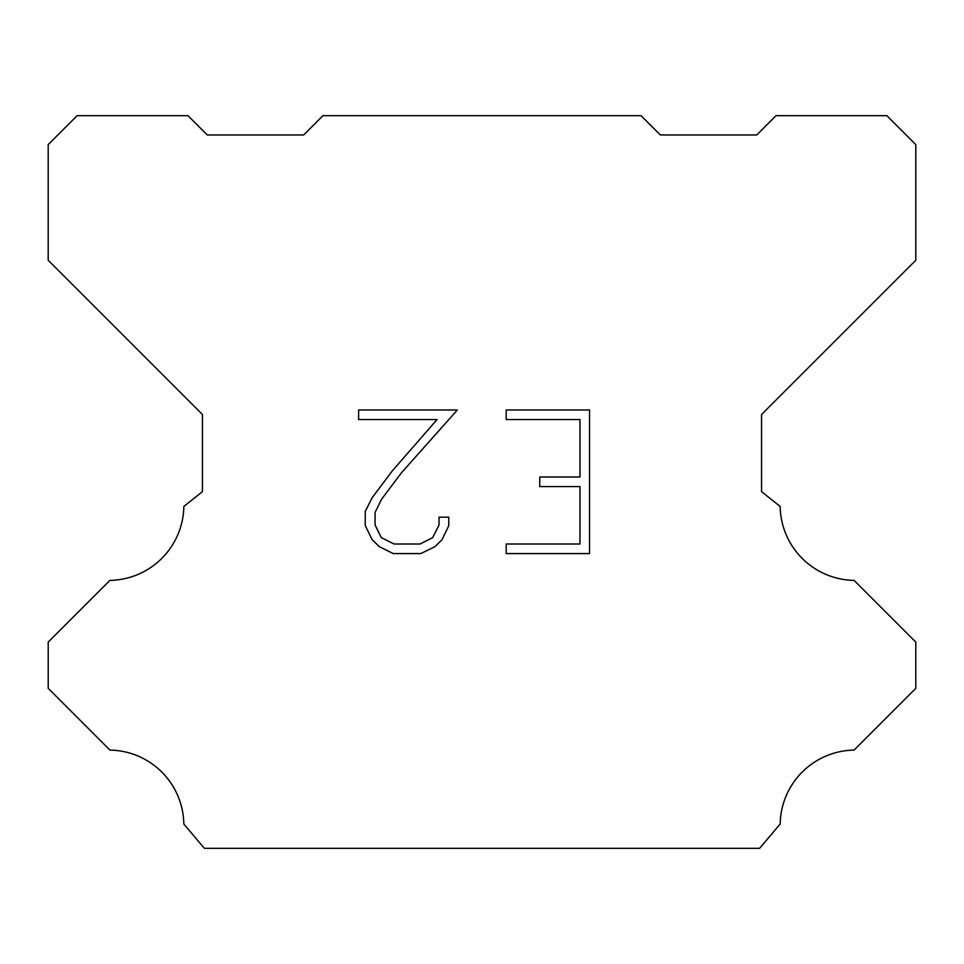 <?xml version="1.0" encoding="UTF-8"?>
<svg xmlns="http://www.w3.org/2000/svg" width="964" height="964" viewBox="0 0 964 964"><rect width="100%" height="100%" fill="white"/><g stroke="black" fill="none" stroke-linecap="round" stroke-linejoin="round"><path stroke-width="1.45" d="M579.954 544.009L579.954 486.567L539.756 486.567L539.756 476.999L579.954 476.999L579.954 419.557L506.196 419.557L506.196 409.977L589.522 409.977L589.522 553.577L506.196 553.577L506.196 544.009L579.954 544.009M448.754 517.162L448.754 525.778L441.922 539.792L434.824 546.757L420.798 553.577L393.216 553.577L379.286 546.66L372.176 539.647L365.26 525.633L365.26 511.414L372.176 497.677L392.469 470.673L437.066 419.557L358.62 419.557L358.62 409.977L457.346 409.977L401.446 472.782L381.527 499.328L375.08 512.426L375.08 525.031L381.346 537.659L394.059 544.009L420.051 544.009L432.667 537.635L439.03 525.031L439.03 517.162L448.754 517.162M322.94 115.68L641.06 115.68L660.34 134.96L756.74 134.96L776.02 115.68L886.88 115.68L915.8 144.6L915.8 260.28L761.56 414.52L761.56 491.64L780.153 506.449A75.192 75.192 0 0 0 854.092 580.388L915.788 642.084L915.788 688.356L854.092 750.076A75.192 75.192 0 0 0 780.177 824.003L759.632 848.32L204.368 848.32L183.823 824.003A75.156 75.156 0 0 0 109.908 750.076L48.212 688.356L48.212 642.084L109.908 580.388A75.228 75.228 0 0 0 183.847 506.449L202.44 491.64L202.44 414.52L48.2 260.28L48.2 144.6L77.12 115.68L187.98 115.68L207.26 134.96L303.66 134.96L322.94 115.68"/></g></svg>

